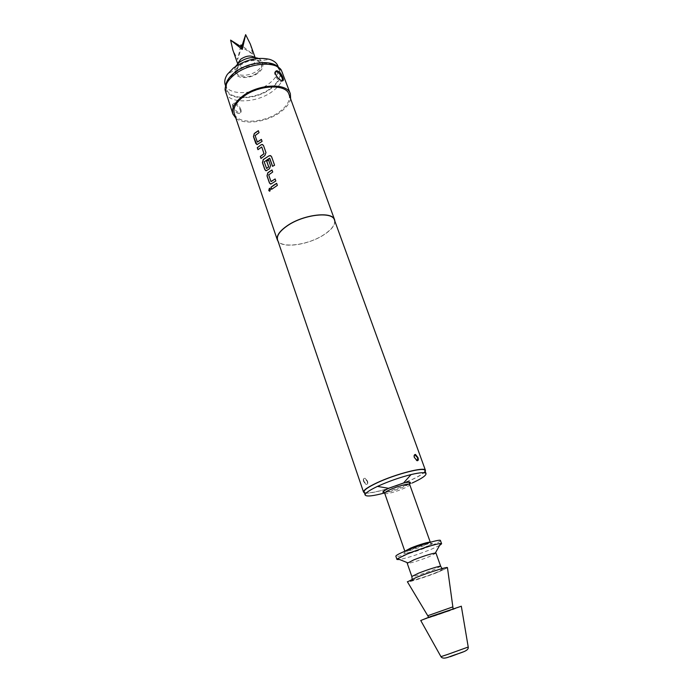 <?xml version="1.0" encoding="UTF-8"?>
<svg xmlns="http://www.w3.org/2000/svg" width="693" height="693" viewBox="0 0 693 693"><rect width="100%" height="100%" fill="white"/><g stroke="black" fill="none" stroke-linecap="round" stroke-linejoin="round"><path stroke-width="0.52" stroke-dasharray="3.46 2.6" d="M269.75 188.297L270.582 188.981L269.594 191.225M261.408 139.458L262.153 141.424L256.817 144.542M258.385 130.76L259.13 132.718L255.197 135.594L257.45 142.065M262.699 144.594L263.6 145.573L266.043 152.616L264.969 155.596L261.07 158.394M261.729 146.951L258.039 149.619M268.546 160.005L270.625 165.8L269.542 168.789L265.895 170.755M269.646 158.186L264.354 161.668L266.58 168.494M275.147 179.002L275.918 181.029L270.504 184.061M272.037 170.045L272.799 172.063L268.78 174.896L271.102 181.557M276.672 183.394L277.443 185.429L271.717 189.258M275.589 71.509C274.515 71.777 274.307 72.921 274.974 74.948C276.784 78.872 278.958 81.107 281.488 81.627L282.51 80.856L281.488 81.627M232.787 106.991C234.295 111.019 236.356 113.219 238.964 113.6C240.384 113.228 240.8 111.971 240.22 109.84C238.271 106.176 235.984 104.149 233.359 103.759C232.285 103.872 232.094 104.955 232.787 106.991M240.843 109.373C241.485 111.46 241.181 112.63 239.934 112.881C237.318 112.491 235.144 110.369 233.411 106.523C232.779 104.444 233.073 103.274 234.312 103.023C236.937 103.413 239.111 105.527 240.843 109.373M363.626 481.531L366.069 484.494C367.333 484.424 367.706 483.342 367.203 481.237L364.509 478.387C363.314 478.43 363.019 479.478 363.626 481.531M367.515 481.089C368.07 483.168 367.74 484.242 366.502 484.294L363.938 481.384C363.383 479.305 363.721 478.239 364.942 478.179L367.515 481.089M414.7 454.643C413.782 454.929 413.608 456.003 414.18 457.856L416.77 460.888L417.55 460.689M239.977 64.778C247.34 58.68 261.174 58.264 262.725 63.981C263.548 66.874 262.101 69.82 258.368 72.826C251.022 78.794 237.352 79.262 235.75 73.475C234.944 70.669 236.356 67.775 239.977 64.778M258.454 58.394L260.386 59.537L261.893 61.642C262.716 64.544 261.27 67.507 257.545 70.513C250.216 76.49 236.556 76.94 234.936 71.136L234.788 68.546L235.577 66.45M260.386 59.537L254.539 57.311L255.535 58.714C256.081 60.603 255.145 62.526 252.746 64.484C245.998 68.46 241.095 68.59 238.046 64.873L237.95 63.15L234.788 68.546M250.329 44.083L252.616 54.123L242.039 45.66M225.216 84.728C228.378 95.972 254.92 94.915 269.291 83.429C276.689 77.59 279.591 71.829 277.98 66.147M270.946 88.054C278.369 82.233 281.28 76.49 279.686 70.851C276.784 59.927 249.567 60.863 235.1 72.817C228.066 78.604 225.312 84.148 226.836 89.466C229.972 100.632 256.531 99.506 270.946 88.054M257.692 72.531C263.314 67.429 263.314 63.6 257.692 61.053C252.001 59.806 246.336 61.149 240.688 65.09L237.838 68.044C231.358 76.784 248.224 80.379 257.692 72.531M389.171 488.236L411.131 479.937C420.486 475.606 425.069 472.461 424.896 470.504M439.587 545.452L431.115 549.341C418.26 554.426 407.753 557.83 399.601 559.528M440.445 540.514C440.384 541.38 436.893 543.251 429.972 546.136C416.424 551.793 395.833 557.908 395.85 556.219M435.992 553.153L429.244 556.635C420.46 560.239 407.163 564.267 407.233 563.279M447.47 567.766L437.933 572.245C426.178 576.923 408.489 582.518 407.449 581.86M461.321 606.236L451.429 610.195L420.755 620.521M278.569 67.507L279.27 68.347C282.9 74.549 280.293 81.185 271.439 88.271C255.379 101.135 225.485 100.883 225.597 87.249L225.606 86.157M225.58 92.481C228.959 104.487 257.553 103.231 273.094 90.93C281.115 84.659 284.269 78.491 282.553 72.418M425.216 471.387C423.735 473.518 419.135 476.36 411.417 479.911C394.715 487.655 368.884 494.811 364.397 492.81M334.416 219.924C335.551 224.402 331.982 229.366 323.718 234.806C307.666 245.452 279.903 248.787 277.59 239.934M334.918 221.31C334.84 225.571 331.15 230.076 323.839 234.832C308.688 244.837 282.735 248.709 278.066 241.329M288.998 94.352C290.558 99.957 287.474 105.708 279.747 111.608C264.752 123.198 237.387 124.697 234.303 113.609M290.644 98.882C289.596 103.413 286.252 107.77 280.622 111.963C267.316 122.072 244.04 125.442 235.854 118.174M364.094 491.917C365.869 493.858 373.744 492.784 387.699 488.695M412.222 482.986L384.806 492.896M252.616 54.123L241.597 47.029L237.63 59.555L232.787 49.775M240.592 46.396L237.63 59.555M270.928 155.856L274.645 165.289L272.54 166.32M452.503 607.007L428.109 615.601M384.71 493.312C384.858 494.811 396.587 491.744 404.106 488.27C407.917 486.512 409.78 485.265 409.702 484.511M408.983 484.173L404.27 486.668C396.119 490.159 389.475 492.151 384.364 492.636M424.393 545.486C416.632 548.743 404.816 552.234 404.851 551.256L405.136 552.702C403.092 554.487 415.263 551.221 425.597 546.933C434.381 542.844 429.937 544.109 430.994 543.598L430.31 542.281L424.393 545.486M410.325 549.921C394.499 556.427 411.01 553.135 425.805 546.942C441.727 540.488 425.805 543.451 410.325 549.921M450.225 656.713L462.777 652.026M468.225 647.028L440.939 656.635M440.696 566.32L433.87 569.663C425.026 573.206 411.703 577.347 411.824 576.489M436.694 572.539C418.451 579.824 398.284 584.719 417.888 577C437.179 569.299 456.418 564.856 436.694 572.539M448.146 611.191C433.662 616.571 418.295 621.274 433.757 615.575C448.882 609.961 463.669 605.491 448.146 611.191M239.934 112.881L238.972 113.609M366.502 484.294L366.069 484.494M416.77 460.888L417.229 460.672M262.725 63.981L261.893 61.642M255.535 58.714L255.119 57.536M278.413 67.334L279.686 70.851M257.692 61.053L269.733 59.381M442.073 568.598L442.247 568.91C442.221 568.953 443.832 569.386 436.226 572.531C425.424 576.974 409.676 581.661 412.231 579.478L412.17 579.131M453.092 608.627L447.877 611.191C439.899 614.171 427.676 618.407 428.664 617.238M279.27 68.347L281.332 70.14M225.597 87.249L225.104 89.943M237.838 68.044L227.408 74.29M225.623 85.915L226.836 89.466M238.046 64.873L237.638 63.687M235.75 73.475L234.936 71.136M364.942 478.179L364.509 478.387M234.312 103.023L233.35 103.751"/><path stroke-width="1.04" d="M268.771 190.54L269.36 188.331L270.469 188.972L269.828 191.164L268.771 190.54M269.594 191.225L268.893 190.549L269.75 188.297M257.45 142.065L261.408 139.458M256.817 144.542L253.551 136.616L254.357 133.567L258.385 130.76M261.07 158.394L260.403 156.471L264.024 153.742L261.755 146.985L257.961 149.679L257.276 147.678L261.131 144.768L262.205 144.482L263.513 145.53L265.965 152.573L264.873 155.561L260.992 158.463L260.299 156.445L263.938 153.707M258.039 149.619L257.38 147.704L261.131 144.768M266.58 168.494L268.745 166.918L266.736 161.14L268.546 160.005M265.895 170.755L264.986 169.75L262.543 162.656L263.357 159.589L269.04 155.812L270.426 155.604L271.604 156.687L274.584 165.237L272.54 166.32L269.56 158.203L264.189 161.859L266.614 168.477L268.65 166.883L266.649 161.105L268.52 159.927L270.547 165.757L269.447 168.754L266.355 170.712L264.882 169.733L262.43 162.638L263.253 159.563L269.04 155.812M271.18 181.592L275.121 178.933L275.84 180.986L270.998 184L269.456 183.013L266.987 175.849L267.819 172.774L268.997 171.916L272.011 169.976L272.721 172.02L268.685 174.87L270.972 181.488L275.147 179.002M270.504 184.061L269.568 183.03L267.1 175.866L267.922 172.8L272.037 170.045M271.717 189.258L271.032 187.283L276.672 183.394M282.883 77.668C283.645 79.747 283.524 80.812 282.51 80.856C279.981 80.327 277.694 78.196 275.632 74.446C275.008 72.289 275.372 71.05 276.724 70.738C279.262 71.249 281.315 73.562 282.883 77.668M282.51 80.856L282.224 78.162C280.414 74.246 278.248 72.02 275.71 71.5L275.589 71.509M417.931 457.527C418.615 459.624 418.381 460.672 417.229 460.672L414.518 457.701C413.955 455.561 414.275 454.469 415.479 454.443L417.931 457.527M417.55 460.689L417.602 457.683L414.7 454.643M235.577 66.45L239.154 62.422C245.807 57.865 252.243 56.523 258.454 58.394M237.95 63.15L240.792 59.165C246.067 55.743 250.649 55.128 254.539 57.311M237.638 63.687L232.787 49.775L230.604 40.099L242.281 49.394L245.643 34.65L250.329 44.083L255.119 57.536M278.413 67.334L277.98 66.147C276.802 63.02 274.047 60.767 269.733 59.381C257.657 56.705 245.556 59.581 233.437 68.009L227.408 74.29C224.913 78.075 224.177 81.557 225.216 84.728L225.623 85.915M384.806 492.896C373.059 496.075 366.51 496.794 365.168 495.053C364.873 493.347 368.971 490.471 377.451 486.408L378.205 486.062C388.912 481.237 399.852 477.408 411.036 474.584C420.183 472.427 425.181 472.115 426.03 473.622C426.195 475.545 421.595 478.664 412.222 482.986M426.03 473.622L424.896 470.504C424.766 466.658 395.564 474.09 377.096 482.848C368.139 487.084 363.808 490.107 364.094 491.917L365.168 495.053M399.601 559.528L396.976 559.494L397.583 558.714L407.051 554.105C418.849 549.194 437.006 543.503 440.653 543.546L441.614 543.78L439.587 545.452M396.976 559.494L395.85 556.219C395.833 555.414 399.177 553.603 405.899 550.779C419.637 544.993 440.696 538.773 440.445 540.514L441.614 543.78M412.17 579.131L411.824 576.489L407.233 563.279L413.808 559.866C423.562 556.063 430.743 553.785 435.343 553.031L435.992 553.153L440.696 566.32L442.073 568.598M407.449 581.86L416.562 577.312C428.638 572.479 446.994 566.709 447.444 567.584L447.47 567.766M420.755 620.521L430.266 616.64L461.321 606.236M225.606 86.157C226.013 81.575 228.993 77.053 234.555 72.592C247.635 61.868 271.899 59.226 278.569 67.507M290.35 93.824L281.332 70.14C275.398 60.577 248.752 62.907 234.494 74.619C228.144 79.747 225.017 84.849 225.104 89.943L232.917 114.05C231.349 108.532 234.407 102.694 242.074 96.552C257.891 83.818 287.387 82.45 290.35 93.824L290.644 98.882M364.397 492.81L363.548 492.099C363.253 490.263 367.662 487.188 376.767 482.874C395.573 473.951 425.311 466.389 425.433 470.304L425.216 471.387M363.548 492.099L277.59 239.934C276.464 235.724 279.833 230.934 287.69 225.554C303.872 214.432 332.423 211.218 334.416 219.924L425.433 470.304M278.066 241.329L277.373 240.003C276.238 235.767 279.634 230.934 287.543 225.52C303.855 214.31 332.623 211.07 334.624 219.837L334.918 221.31M277.373 240.003L234.303 113.609C232.813 108.351 235.724 102.789 243.035 96.933C258.099 84.823 286.174 83.515 288.998 94.352L334.624 219.837M255.405 132.666L258.359 130.682L259.043 132.675L255.102 135.568L257.328 142.004L261.382 139.38L262.075 141.381L257.198 144.508L255.847 143.555L253.447 136.59L254.262 133.532L255.405 132.666M273.614 185.256L276.646 183.324L277.365 185.386L271.639 189.319L270.928 187.257L273.614 185.256M235.854 118.174L232.917 114.05M387.699 488.695L389.171 488.236M230.604 40.099L241.597 47.029L240.991 44.898L240.592 46.396M245.643 34.65L241.597 47.029L242.281 49.394M242.039 45.66L240.991 44.898M272.592 166.294L269.742 158.264M269.118 155.856L270.928 155.856M261.218 144.802L262.699 144.594M264.024 153.742L261.755 146.985M428.109 615.601L452.503 607.007M384.71 493.312L404.833 551.221L410.628 548.102C418.338 544.863 430.154 541.354 430.301 542.255L409.702 484.511C409.624 483.004 397.747 486.096 390.176 489.622C386.434 491.354 384.615 492.593 384.71 493.312L383.731 491.744C382.371 491.969 383.974 490.817 388.548 488.288L403.56 483.004C410.152 481.522 411.963 481.912 408.983 484.173M384.364 492.636C381.496 492.489 382.891 491.034 388.548 488.288L377.451 486.408M462.777 652.026L450.225 656.713M447.539 654.478L468.225 647.028C469.014 651.377 459.953 652.676 449.575 656.73C445.019 658.593 442.143 658.567 440.947 656.652L447.539 654.478M411.824 576.489L418.468 573.224C427.399 569.629 440.921 565.445 440.696 566.32M440.939 656.635L420.72 620.469M447.444 567.584L453.092 608.627M407.354 581.704L428.664 617.238M409.702 484.511L409.476 482.683C409.494 482.016 407.527 482.12 403.56 483.004L411.036 474.584M435.343 553.031L440.653 543.546M468.225 647.045L461.313 606.176M407.657 562.785L397.583 558.714M415.012 454.66L415.479 454.443M275.71 71.5L276.715 70.738"/></g></svg>
